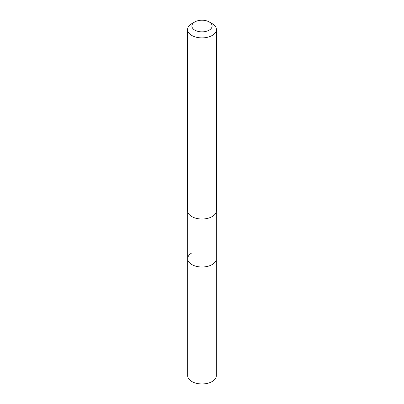 <?xml version="1.0" encoding="UTF-8"?>
<svg xmlns="http://www.w3.org/2000/svg" width="404" height="404" viewBox="0 0 404 404"><rect width="100%" height="100%" fill="white"/><g stroke="black" fill="none" stroke-linecap="round" stroke-linejoin="round"><path stroke-width="0.61" d="M187.678 211.726L187.678 375.69A14.322 8.267 0 0 0 196.521 383.33A14.322 8.267 0 0 0 212.125 381.538A14.322 8.267 0 0 0 216.322 375.69L216.322 258.737A14.322 8.267 180 0 1 212.125 264.585A14.322 8.267 180 0 1 196.521 266.377A14.322 8.267 180 0 1 187.678 258.737A14.322 8.267 180 0 1 191.875 252.889M187.678 258.737A14.322 8.267 0 0 0 196.521 266.377A14.322 8.267 0 0 0 212.125 264.585A14.322 8.267 0 0 0 216.322 258.737L216.322 211.726M187.567 29.568L187.567 210.686A14.433 8.332 0 0 0 196.475 218.382A14.433 8.332 0 0 0 212.206 216.574A14.433 8.332 0 0 0 216.433 210.686L216.433 29.568A14.433 8.332 180 0 1 212.206 35.461A14.433 8.332 180 0 1 196.475 37.269A14.433 8.332 180 0 1 187.567 29.568A14.433 8.332 180 0 1 191.794 23.674L194.854 21.907A10.105 5.833 180 0 1 209.146 21.907A10.105 5.833 180 0 1 209.146 30.159A10.105 5.833 180 0 1 194.854 30.159A10.105 5.833 180 0 1 194.854 21.907L191.794 23.674M209.146 21.907L212.206 23.674A14.433 8.332 180 0 1 216.433 29.568"/></g></svg>
